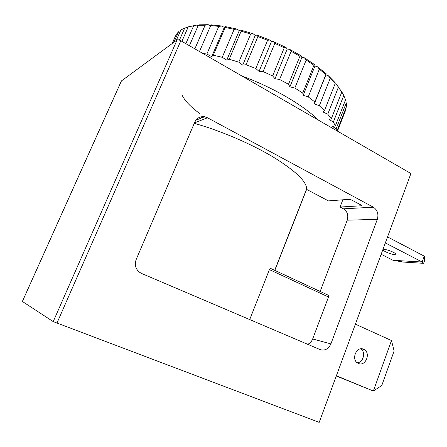 <?xml version="1.0" encoding="UTF-8"?>
<svg xmlns="http://www.w3.org/2000/svg" width="447" height="447" viewBox="0 0 447 447"><rect width="100%" height="100%" fill="white"/><g stroke="black" fill="none" stroke-linecap="round" stroke-linejoin="round"><path stroke-width="0.67" d="M381.783 385.521L373.357 391.047L391.477 340.536L394.125 350.968L381.783 385.521M336.295 375.972L373.357 391.047L336.379 375.754M391.477 340.536L355.393 324.164M330.903 343.894C328.45 349.085 324.824 350.973 320.024 349.56L141.531 273.441L139.106 271.972C135.413 268.541 134.441 264.389 136.179 259.517L194.758 122.176C196.825 118.025 200.111 116.214 204.609 116.751L207.514 117.768L373.362 207.196C377.464 210.012 378.782 214.063 377.313 219.354L330.903 343.894L312.66 338.971L328.495 297.004L328.227 295.204L270.77 268.502L269.401 269.608L328.495 297.004M307.726 344.313C310.006 343.29 311.654 341.508 312.66 338.971M199.463 113.354C190.819 106.984 185.108 101.072 182.326 95.624M410.927 173.514L180.834 40.755C179.118 39.844 177.878 39.565 177.107 39.912L121.4 80.968L22.361 301.457L53.215 321.611L319.192 422.376L410.927 173.514M320.153 291.455L347.224 220.181C348.621 215.236 347.364 211.448 343.458 208.822L340.066 207.034L361.31 205.776L361.623 205.614L360.885 204.966L351.649 200.016L349.252 199.317L328.422 200.893L306.614 189.394L306.653 188.885C306.519 181.314 295.143 170.564 272.53 156.623C250.337 143.42 219.533 130.289 194.255 123.355M340.066 207.034L342.832 199.803M249.722 319.577L269.401 269.608M274.827 270.385L306.614 189.394M363.595 349.247L364.132 349.515C371.099 353.091 365.49 366.87 358.416 363.45L357.706 363.087C350.85 359.327 356.667 345.749 363.595 349.247M357.248 362.768C363.31 362.634 366.026 352.085 360.852 348.828M387.555 236.921L424.264 256.153L422.164 262.026L393.008 260.294L403.563 262.087L423.611 263.328L422.164 262.026L385.348 242.917M393.204 252.192C394.79 253.024 395.601 253.678 395.64 254.147C394.304 254.969 391.013 254.214 385.755 251.873C384.157 251.041 383.33 250.381 383.286 249.901C384.593 249.074 387.901 249.834 393.204 252.192M393.008 260.294L381.162 254.259M424.264 256.153L424.65 260.428L423.611 263.328M346.073 109.09L337.463 131.133M336.423 130.53L336.15 128.775L346.296 102.827L346.498 106.548L336.999 130.859M343.76 95.49L345.553 99.804L335.311 125.965L333.384 121.936L343.76 95.49L342.335 92.758L341.67 92.395M336.764 84.584L341.804 92.054L331.322 118.706L327.763 114.181L338.385 87.26L336.764 84.584L335.094 83.807M341.804 92.054L338.385 87.26M328.45 75.828L335.121 82.65L335.205 83.516L324.477 110.627L319.32 105.738L330.193 78.393L328.45 75.828L325.891 74.839L326.209 73.794L314.872 101.977L308.24 96.904L319.354 69.201L317.577 66.793L314.973 65.994L314.8 64.748L313.962 65.245L302.748 93.077L294.841 88.02L306.178 60.043L304.474 57.831L301.926 57.272L301.25 55.858L299.926 56.216L288.494 84.282L279.598 79.449L291.142 51.299L289.6 49.326L287.22 49.03L286.058 47.505L284.258 47.768L272.642 75.962L263.121 71.57L274.827 43.348L273.547 41.644L271.435 41.632L269.826 40.057L267.602 40.269L255.835 68.486L246.085 64.72L257.919 36.542L256.98 35.112L255.231 35.397L253.242 33.827L250.661 34.045L238.793 62.178L229.233 59.205L241.14 31.173L240.609 30.022L239.29 30.586L237.011 29.089L234.155 29.368L222.237 57.3L213.275 55.232L225.193 27.457L225.12 26.557L224.277 27.384L221.807 26.015L218.773 26.395L206.866 54.042L202.782 53.422M335.205 83.516L330.193 78.393M325.846 74.47L319.354 69.201M313.962 65.245L306.178 60.043M299.926 56.216L291.142 51.299M284.258 47.768L274.827 43.348M267.602 40.269L257.919 36.542M250.661 34.045L241.14 31.173M234.155 29.368L225.193 27.457M218.773 26.395L210.733 25.501L199.474 51.511M210.604 25.797L208.218 24.686L205.117 25.211L194.853 48.846M205.117 25.211L198.284 25.328L189.399 45.7M198.15 25.63L196.736 25.088L193.663 25.786L185.851 43.655M193.663 25.786L188.243 26.87L181.89 41.364M188.081 27.245L184.74 28.027L179.437 40.101M184.74 28.027L180.862 29.983L176.202 40.582M172.291 43.454L176.252 34.464L178.543 31.754L173.917 42.264M175.129 36.755L172.117 43.582M342.57 93.216L342.335 92.758M326.209 73.794L317.577 66.793M314.8 64.748L304.474 57.831M301.25 55.858L289.6 49.326M286.058 47.505L273.547 41.644M269.826 40.057L256.98 35.112M253.242 33.827L240.609 30.022M237.011 29.089L225.12 26.557M221.807 26.015L211.118 24.831L210.733 25.501M208.218 24.686L199.127 24.848L198.284 25.328M196.736 25.088L188.243 26.87M200.943 116.846L201.698 117.913M318.482 120.182C303.586 105.324 273.167 87.456 242.201 76.163M335.311 125.965L332.384 126.412L336.15 128.775M331.322 118.706L329.076 119.623L333.384 121.936M324.477 110.627L323.036 112.013L327.763 114.181M314.872 101.977L314.336 103.81L319.32 105.738M302.748 93.077L303.172 95.312L308.24 96.904M288.494 84.282L289.902 86.841L294.841 88.02M272.642 75.962L274.994 78.761L279.598 79.449M255.835 68.486L259.053 71.408L263.121 71.57M238.793 62.178L242.732 65.106L246.085 64.72M222.237 57.3L226.735 60.121L229.233 59.205M206.866 54.042L211.71 56.64L213.275 55.232M224.277 27.384L211.71 56.64M239.29 30.586L226.735 60.121M255.231 35.397L242.732 65.106M271.435 41.632L259.053 71.408M287.22 49.03L274.994 78.761M301.926 57.272L289.902 86.841M314.973 65.994L303.172 95.312M325.891 74.839L314.336 103.81M194.456 122.886L207.514 117.768M343.458 208.822L373.362 207.196M180.834 40.755L56.92 323.164M177.107 39.912L53.215 321.611M121.483 80.829L22.372 301.485M347.224 220.181L377.313 219.354M361.31 205.776L361.472 205.363M195.859 120.243L204.609 116.751M274.687 270.323L306.653 188.885M361.377 348.794L364.132 349.515"/></g></svg>
